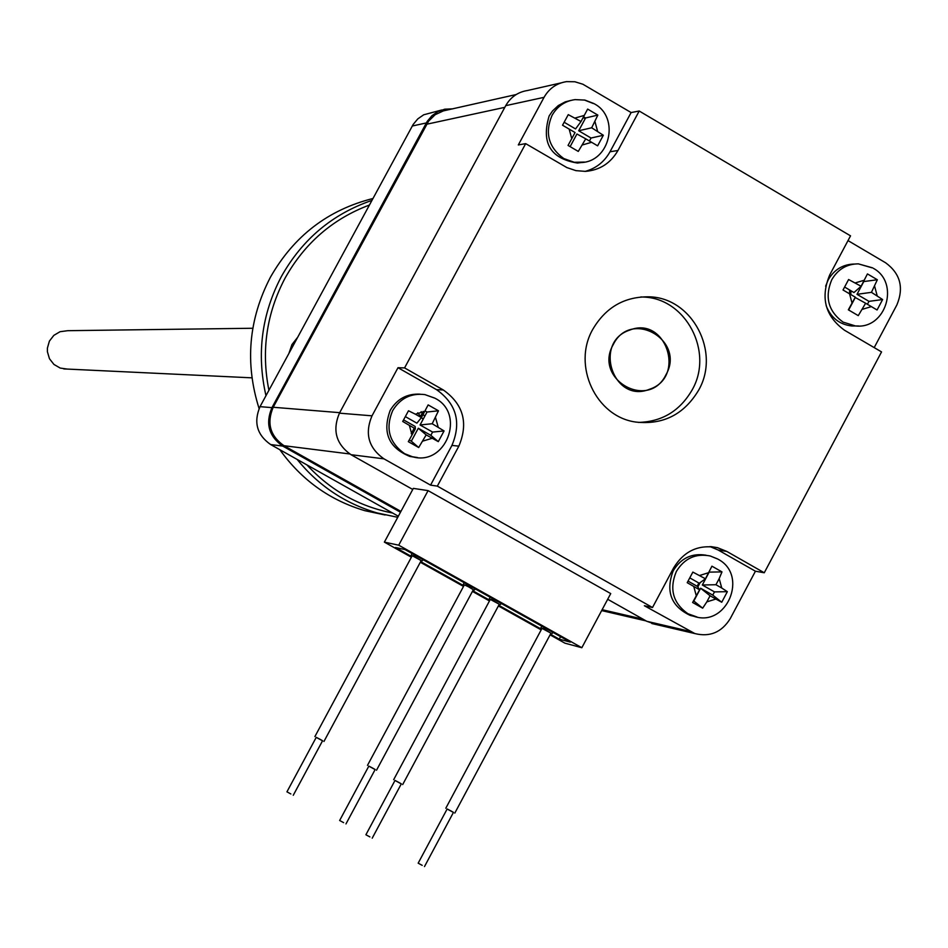 <?xml version="1.0" encoding="UTF-8"?>
<svg xmlns="http://www.w3.org/2000/svg" width="948" height="948" viewBox="0 0 948 948"><rect width="100%" height="100%" fill="white"/><g stroke="black" fill="none" stroke-linecap="round" stroke-linejoin="round"><path stroke-width="1.42" d="M418.696 447.527L408.315 441.661L412.024 434.954L409.358 425.368L402.722 421.469L408.493 410.768L415.39 414.193L424.716 411.408L428.141 404.903L438.486 410.792L432.193 423.732L444.067 430.949L438.308 441.638L426.173 434.895L418.696 447.527L411.325 441.187L418.305 428.235L426.173 434.895M858.26 315.637L848.341 309.818L855.297 297.174L843.033 289.993L848.602 279.53L861.092 286.26L867.444 273.913L877.338 279.743L871.437 292.339L882.624 299.544L877.078 309.984L865.631 303.242L858.26 315.637M702.669 608.178L692.609 602.49L699.588 589.81L687.217 582.676L692.846 572.094L705.454 578.778L711.936 566.181L721.973 571.893L719.188 578.624L721.748 588.021L727.353 591.671L721.736 602.241L715.882 599.053L706.829 601.873L702.669 608.178L693.806 601.02L700.608 588.234L710.076 595.759L706.829 601.873M578.28 151.419L568.053 145.423L575.069 132.554L562.543 125.219L568.255 114.637L581.029 121.51L587.641 109.079L597.844 115.099L591.682 127.779L603.331 135.268L597.631 145.838L585.734 138.823L578.28 151.419M414.608 457.197L409.927 456.462C388.704 447.847 382.115 432.489 390.185 410.413C397.094 398.907 407.083 393.491 420.165 394.167M825.637 286.201L828.173 279.933C834.145 269.635 842.843 264.338 854.278 264.03M694.28 616.378L690.251 615.43C671.101 606.353 665.413 591.481 673.187 570.826C680.972 558.088 691.945 552.885 706.106 555.22M423.104 419.336L421.457 417.452M420.556 416.373L417.748 412.771M424.716 416.338L423.14 414.335M422.275 413.186L421.149 411.645M581.752 162.475L577.462 163.044C550.539 158.672 541.095 142.994 549.129 115.988L552.483 110.999L558.265 105.584L565.198 101.886L570.886 100.393M698.593 390.256C684.065 414.43 663.185 425.024 635.954 422.073C595.901 416.907 571.881 365.395 592.856 329.205C605.855 307.223 624.696 296.428 649.38 296.831C692.36 297.779 720.788 352.04 698.593 390.256M638.3 422.405C661.917 421.824 679.846 411.017 692.087 389.995C714.176 351.969 685.878 297.992 643.111 297.044L640.801 296.949M665.899 374.875C686.02 340.439 630.977 308.503 613.285 344.503C593.104 379.117 648.373 410.851 665.899 374.875M564.167 122.245L575.554 128.928L581.029 121.51M570.127 146.632L576.929 134L585.734 138.823M589.431 140.991L591.031 138.029L603.331 135.268M591.031 138.029L578.683 130.765L591.682 127.779M597.844 115.099L585.58 117.967L583.577 116.794M578.683 130.765L585.58 117.967M441.685 110.004L423.697 114.791L417.807 118.879L413.174 124.437L260.025 406.656C253.424 422.31 256.967 434.942 270.654 444.553L398.326 516.233M400.483 512.228L282.729 446.081C268.853 436.329 265.262 423.519 271.946 407.64L427.228 121.356L431.933 115.727L437.905 111.58L444.731 109.198L452.836 108.842M516.174 94.539L443.356 110.892L435.144 114.72L428.626 121.107L273.202 407.261C266.518 423.14 270.109 435.95 283.973 445.702L400.921 511.399M583.186 117.505L585.2 118.678M849.598 289.981L849.598 293.821M698.854 583.032L697.135 586.255M715.882 599.053L710.076 595.759M700.608 588.234L712.766 595.119L721.736 602.241M712.766 595.119L714.484 591.896L727.353 591.671M714.484 591.896L702.326 584.999L715.941 584.726L721.748 588.021M719.188 578.624L715.941 584.726M721.973 571.893L708.986 572.13M702.326 584.999L709.128 572.213M689.812 577.901L699.257 583.257L705.454 578.778M688.07 581.124L697.538 586.492L699.588 589.81M561.169 82.867L527.491 90.51C517.928 92.003 510.664 97.063 505.722 105.666L339.431 413.162L372.007 415.828L397.994 367.706L404.571 367.907L443.332 389.984C463.394 404.275 468.573 422.986 458.856 446.141L437.336 486.123L652.508 607.526L644.367 605.736L694.872 633.572C709.945 637.269 721.748 632.269 730.256 618.594L755.426 571.217L764.266 572.77L726.82 551.44L718.217 550.03L755.426 571.217M718.217 550.03L709.981 546.569M607.692 599.278L646.797 621.307L656.443 624.602M867.42 304.296L868.972 301.357L856.992 294.318L871.437 292.339M877.338 279.743L863.581 281.592M856.992 294.318L863.723 281.675M844.632 287.054L853.958 292.541L861.092 286.26M848.65 309.996L855.286 297.518L865.631 303.242M868.972 301.357L882.624 299.544M855.854 325.982L851.802 325.982C839.442 324.524 830.886 317.734 826.135 305.623M874.198 347.62L896.879 304.924C904.048 287.635 900.304 273.593 885.657 262.809L848.01 240.591M850.794 294.532L850.937 290.763M339.431 413.162C332.227 430.321 336.078 444.162 351.009 454.696L412.747 489.464M697.835 586.978L700.169 582.593M631.119 112.551L582.878 84.23L574.879 81.765L566.549 81.635C556.654 83.187 549.153 88.413 544.045 97.336L518.319 144.949L525.678 143.634L566.868 167.583L575.922 170.64L585.402 171.375C599.729 170.213 610.583 163.246 617.966 150.495L639.201 111.023L631.119 112.551L610.014 151.763L617.966 150.495M585.153 171.387C596.067 168.4 604.35 161.859 610.014 151.763M404.571 367.907L525.678 143.634M372.007 415.828C364.542 433.603 368.535 447.942 383.976 458.844L430.558 485.127L437.336 486.123M458.856 446.141L451.935 445.418C461.593 422.417 456.45 403.824 436.507 389.64L443.332 389.984M451.935 445.418L430.558 485.127M398.705 545.183L384.378 542.126L413.328 488.386L428.081 490.626L398.705 545.183L581.835 647.721L564.949 643.182L550.077 634.864M384.378 542.126L411.373 557.234M420.32 562.247L463.513 586.421M472.436 591.41L489.476 600.949M498.387 605.938L541.178 629.875M428.081 490.626L610.725 593.59L581.835 647.721M411.716 556.595L395.47 547.506L405.033 549.579L570.317 642.116L559.237 639.165L550.421 634.224M560.576 636.665L559.237 639.165M541.521 629.247L498.731 605.298M489.82 600.309L472.779 590.77M463.856 585.781L420.663 561.607M652.508 607.526L673.613 567.911C684.041 550.942 698.664 544.199 717.47 547.671L726.82 551.44M639.201 111.023L850.534 235.851L829.701 274.967C820.281 297.696 825.21 316.122 844.502 330.236L881.545 351.909L764.266 572.77M397.994 367.706L436.507 389.64M418.305 428.235L430.83 435.333L432.596 432.075L444.067 430.949M430.83 435.333L438.308 441.638M432.596 432.075L420.059 424.965L432.193 423.732M438.486 410.792L427.038 412.024L425.012 410.875M420.059 424.965L427.038 412.024M423.246 411.396L420.248 416.954M405.353 416.622L416.895 423.164L421.386 417.594L424.716 411.408M415.39 414.193L421.386 417.594M403.575 419.893L415.129 426.434L415.366 428.769L409.358 425.368M412.024 434.954L415.366 428.769M414.229 428.117L411.231 433.686M409.252 440.014L411.325 441.187M290.858 793.962L286.936 791.841L290.858 793.962M293.264 795.277L322.581 740.744L320.211 739.381L316.253 737.319L286.936 791.841M322.557 740.803L316.229 737.378M421.09 560.541L412.202 555.694M422.334 560.813L422.974 559.628M323.943 741.478L421.232 560.552L413.612 555.931L414.252 554.746M413.612 555.931L411.136 555.386L412.131 553.549M411.136 555.386L412.084 555.919M369.886 836.906L365.904 834.761L369.886 836.906M372.209 838.186L401.324 783.842L399.025 782.527L395.02 780.417L365.904 834.761M401.3 783.889L394.984 780.477M402.687 784.565L499.3 604.243L490.294 599.42M343.614 822.639L339.645 820.494L343.614 822.639M345.973 823.919L375.159 769.515L372.825 768.188L368.831 766.103L339.645 820.494M375.124 769.575L368.808 766.15M376.51 770.238L473.348 589.715L470.161 587.582L464.366 584.833L367.492 765.356M422.204 865.346L418.175 863.178L422.204 865.346M424.479 866.591L453.464 812.365L451.212 811.073L447.16 808.964L418.175 863.178M453.428 812.424L447.136 809.011M550.966 633.181L541.995 628.358M550.8 633.145L543.595 628.69L540.81 627.967L541.782 626.142M543.595 628.69L544.235 627.517M540.81 627.967L541.877 628.571M552.198 633.513L552.826 632.328M499.288 604.255L491.822 599.717L489.156 599.053L490.14 597.228M491.822 599.717L492.462 598.532M489.156 599.053L490.175 599.622M500.473 604.551L501.101 603.366M473.336 589.739L465.824 585.165L464.224 585.094M463.228 584.537L464.212 582.712M474.498 590.011L475.138 588.827M465.824 585.165L466.463 583.968M649.463 389.284C686.435 377.375 665.899 315.423 629.768 330.082C592.619 341.955 613.368 404.132 649.463 389.284M252.808 328.257L67.782 330.686L60.056 331.705L53.835 335.367L49.403 341.102L47.4 348.106L47.412 351.767L49.474 358.747L53.953 364.447L60.21 368.061L67.166 369.068M372.92 198.511C328.055 209.804 293.892 236.028 270.429 277.219C248.554 319.393 244.774 363.167 259.088 408.541M265.973 395.683C256.47 353.936 261.624 314.179 281.449 276.401C302.353 239.263 332.511 213.928 371.9 200.395M369.376 205.052C332.772 218.834 304.687 243.162 285.123 278.037C266.471 313.444 261.067 350.867 268.912 390.268M297.625 337.334L291.948 344.586L288.939 353.355M306.927 464.923C330.52 490.436 359.067 506.469 392.579 513.01M397.745 517.312L377.114 512.939C345.179 503.578 318.516 485.743 297.127 459.425M279.838 449.719C301.535 480.008 329.904 500.343 364.921 510.699L385.054 514.977M434.634 398.101L424.858 394.593C410.911 392.97 400.186 398.302 392.685 410.591C385.22 428.401 389.201 442.775 404.654 453.701L412.475 456.77L417.452 457.529M435.523 417.547L438.177 427.121M432.17 438.284L422.844 441.081M871.97 267.798L858.319 263.852C846.683 264.006 837.831 269.315 831.74 279.779C824.523 297.186 828.303 311.3 843.068 322.107L855.416 325.946L858.722 325.994M874.649 286.296L877.161 295.705M871.366 306.607L862.419 309.297M717.138 558.799L710.182 555.966C695.69 553.194 684.42 558.348 676.374 571.419C669.087 588.992 672.926 603.106 687.916 613.723L697.041 617.006M593.424 103.569L584.549 100.085L575.092 99.611C564.949 101.033 557.27 106.295 552.032 115.419C544.638 133.052 548.56 147.426 563.787 158.541L574.263 162.286L584.501 162.072M594.977 121.676L597.584 131.251M591.635 142.295L582.439 144.937M571.774 138.681L569.156 129.082M575.116 118.038L584.324 115.395M426.292 122.956L412.25 126.013M271.946 407.64L260.025 406.656M282.729 446.081L270.654 444.553M339.692 412.664L273.202 407.261M504.822 107.337L426.647 124.235M642.969 619.151L602.134 609.694M349.788 453.962L283.973 445.702M696.33 595.925L693.77 586.516M699.636 575.483L708.701 572.663M646.797 621.307L689.682 631.285M852.074 303.218L849.55 293.797M855.369 282.883L864.315 280.217M505.722 105.666L544.045 97.336M351.009 454.696L383.976 458.844M409.927 456.462L412.475 456.77C445.951 466.558 465.954 413.838 435.215 398.35M851.802 325.982L855.416 325.946C886.131 329.655 900.138 282.634 873.309 268.296M690.251 615.43L693.474 616.141C726.606 628.311 749.027 575.057 717.909 559.154M577.462 163.044L580.425 162.582C610.05 162.381 620.146 117.445 594.455 103.877M643.111 297.044L649.38 296.831M593.898 103.545L584.869 100.073L575.092 99.611M646.121 620.928L601.66 610.583M717.411 558.87L710.182 555.966M651.833 623.523L694.872 633.572M872.563 267.846L858.319 263.852M711.071 546.629L717.47 547.671M434.836 398.136L424.858 394.593M314.902 736.572L412.238 555.646M393.669 779.683L490.317 599.361M445.821 808.217L542.019 628.311M454.815 813.088L550.978 633.169M63.729 368.902L251.943 377.837M377.114 512.939L364.921 510.699"/></g></svg>
